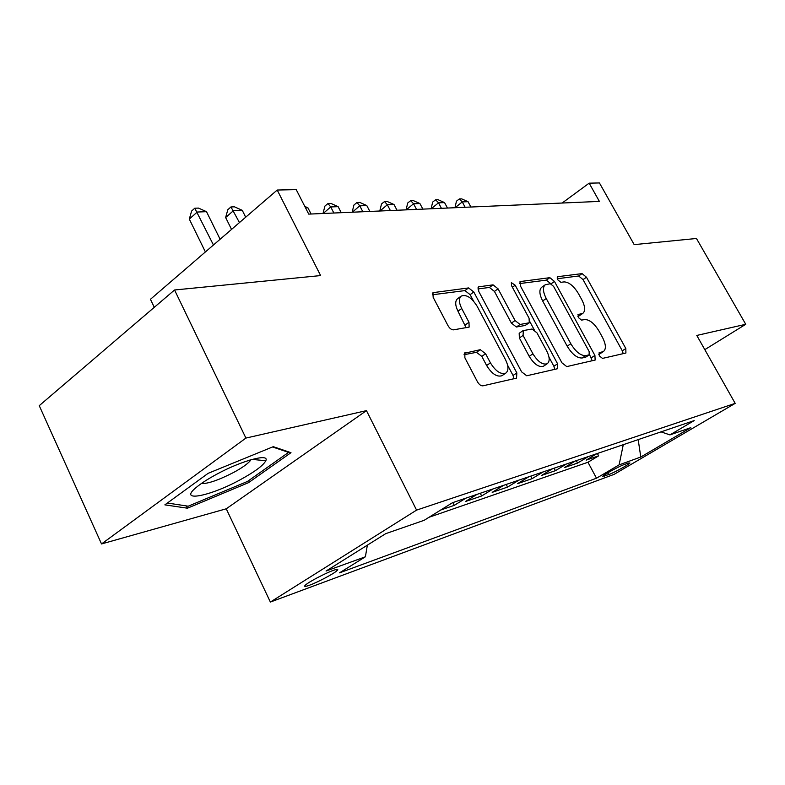 <?xml version="1.0" encoding="UTF-8"?>
<svg xmlns="http://www.w3.org/2000/svg" width="785" height="785" viewBox="0 0 785 785"><rect width="100%" height="100%" fill="white"/><g stroke="black" fill="none" stroke-linecap="round" stroke-linejoin="round"><path stroke-width="1.18" d="M599.318 355.86L602.497 358.402L625.91 353.024L625.831 348.53L586.473 277.242L582.087 273.612L557.762 276.683L557.654 279.715L560.853 282.325L564.072 281.903C568.997 282.08 573.806 286.015 578.496 293.708L581.803 299.723C585.227 306.493 585.551 311.056 582.784 313.411L578.143 314.5L578.349 317.542L581.538 320.123L584.697 319.554C589.555 319.544 594.353 323.43 599.092 331.201L602.438 337.295C606.04 344.468 606.334 349.237 603.312 351.601L599.132 352.681L599.318 355.86M309.486 585.227C317.689 582.274 333.91 573.678 337.059 570.616C338.727 568.997 337.432 568.939 333.164 570.44C325.147 573.266 308.574 582.019 305.385 585.11C303.648 586.797 305.012 586.837 309.486 585.227M465.417 352.543L464.828 352.779L464.887 357.832L477.437 381.755C479.135 384.601 480.95 385.965 482.903 385.837L516.53 378.125L516.844 372.934L473.797 292L468.606 287.928L432.967 292.658L433.153 297.329L448.019 325.677C449.687 328.473 451.512 329.867 453.495 329.847L469.126 327.1L468.988 322.292L461.708 308.505C458.862 302.647 458.685 298.516 461.178 296.102C466.27 294.139 471.589 297.515 477.123 306.248L505.54 359.756C508.69 366.281 508.749 370.755 505.717 373.179C500.702 374.651 495.61 371.226 490.439 362.886L485.611 353.75L480.283 349.688L464.337 353.289M704.812 349.639L745.75 324.293L696.462 238.483L634.182 244.626L599.436 182.944L589.152 183.17L599.387 201.402L308.731 214.119L296.22 189.627L277.213 190.039L150.445 299.301L154.282 307.327M245.911 438.079L101.52 543.946L226.247 508.798L366.458 410.634L245.911 438.079L174.555 289.989L320.623 275.574L277.213 190.039M366.458 410.634L416.58 510.113L735.182 403.362L614.145 474.346L270.374 602.056L416.58 510.113M745.75 324.293L696.786 335.44L735.182 403.362M561.952 362.837L566.76 366.595L595.158 360.05L594.912 355.448L554.465 281.432L549.863 277.674L520.102 281.579L520.386 285.897L561.952 362.837M557.428 368.744L526.735 375.779L521.613 371.864L478.722 291.363L478.497 286.868L493.049 284.847L498.063 288.821L515.078 320.555L520.062 324.47L529.286 322.772L529.07 318.21L511.545 285.691L511.359 282.639L515.186 285.22L557.586 363.808L557.428 368.744M101.52 543.946L39.25 405.668L174.555 289.989M440.748 510.005L454.289 505.354L452.866 502.577M477.035 494.364L465.417 501.536L481.656 495.973L480.263 493.274M503.646 485.326L492.185 492.362L507.561 487.083L506.197 484.463M528.835 476.77L517.541 483.668L532.112 478.664L530.778 476.112M552.718 468.655L541.581 475.416L555.417 470.676L554.102 468.184M575.395 460.952L564.415 467.585L577.574 463.072L588.456 456.517M576.278 460.658L577.574 463.072M628.432 463.013L624.104 464.592C619.149 466.3 604.038 474.542 602.723 476.24L608.748 474.591C613.782 472.815 628.648 464.7 629.962 463.003L628.432 463.013M367.351 545.173L365.398 556.791L339.542 572.844L596.502 478.202L619.11 464.867L623.28 444.693M365.398 556.791L326.06 571.038L385.72 533.653L424.165 520.298L452.513 502.694L694.205 420.593L669.948 434.9L690.79 427.658L640.795 457.017L619.11 464.867M566.456 463.994L555.417 470.676M543.318 471.854L532.112 478.664M518.924 480.135L507.561 487.083M493.176 488.888L481.656 495.973M465.966 498.122L454.289 505.354M429.052 517.266L587.965 462.257L598.651 455.849L586.13 460.138L596.943 453.632M226.247 508.798L270.374 602.056M589.152 183.17L562.129 203.03M597.375 453.485L598.651 455.849M587.965 462.257L596.502 478.202M661.019 431.868L669.948 434.9M638.176 439.629L640.795 457.017M164.86 504.863L187.438 508.199L248.521 482.667L290.98 452.68L273.268 446.675L208.143 473.326L164.86 504.863M247.815 481.205L248.521 482.667M186.379 505.923L187.438 508.199M598.719 354.28L600.191 353.623M579.507 315.619L577.838 316.276M623.221 353.642L622.289 350.807L583.039 279.607L578.653 275.986L557.232 278.744M550.903 283.787L546.35 280.137L519.562 283.581M592.214 360.757L589.555 354.624M589.142 354.859L589.172 351.582L553.572 286.358L550.334 283.728L545.232 284.788C542.553 287.232 542.877 291.804 546.232 298.506L570.823 343.751C575.758 351.857 580.733 355.811 585.757 355.615L589.142 354.859L585.973 356.93M545.232 284.788L541.699 287.261C539.001 289.714 539.324 294.287 542.661 300.979L546.232 298.506M585.512 357.234L582.107 357.989C577.083 358.205 572.108 354.261 567.182 346.165L542.661 300.979M477.898 288.929L489.428 287.447L493.049 284.847M529.286 322.772L525.155 325.471L516.383 327.002L511.398 323.096L494.442 291.421L489.428 287.447M529.904 321.762L534.163 329.651M548.99 357.185L553.867 366.252L557.586 363.808M532.927 353.829C537.823 361.708 542.563 365.025 547.145 363.789C549.961 361.561 549.824 357.293 546.723 350.974L536.969 332.869L532.073 329.013L523.35 330.583L523.065 335.44L532.927 353.829L529.198 356.331C534.085 364.191 538.824 367.498 543.406 366.252L543.828 365.977M522.869 330.76L519.179 333.291L519.366 337.972L523.065 335.44M529.198 356.331L519.366 337.972M554.789 369.342L553.867 366.252M502.292 375.465L501.89 375.74C496.866 377.222 491.773 373.807 486.612 365.486L481.804 356.361L476.475 352.318L464.004 354.732M461.178 296.102L457.469 298.781C454.976 301.204 455.143 305.336 457.969 311.184L461.708 308.505M466.094 327.747L457.969 311.184M473.551 301.106L470.127 294.66L464.936 290.597L432.329 294.787M513.949 378.713L513.037 375.465L507.63 365.28M470.902 207.024L468.037 201.686L462.267 201.912L455.114 207.711M455.006 207.525L456.458 201.186L459.353 198.939L462.267 201.912L465.152 207.269M459.353 198.939L461.668 198.86L468.037 201.686M240.2 479.772C254.811 471.785 263.358 465.436 265.821 460.716C269.736 453.112 241.868 460.52 216.65 474.268C207.721 479.095 200.842 483.55 196.014 487.613C177.793 502.685 210.164 496.316 240.2 479.772M201.264 483.599C207.897 483.835 218.662 480.126 233.567 472.482C241.672 468.076 247.147 464.259 249.993 461.03L250.857 459.765M272.562 446.969L288.566 452.376L247.442 481.47L188.204 506.197L167.372 503.028M288.272 451.767L288.566 452.376M447.46 208.045L444.546 202.589L438.491 202.815L431.259 208.751M431.151 208.565L432.672 202.069L435.596 199.773L438.491 202.815L441.425 208.31M435.596 199.773L438.03 199.684L444.546 202.589M422.87 209.124L419.897 203.531L413.548 203.766L406.228 209.85M406.13 209.654L407.719 203.001L410.683 200.646L413.548 203.766L416.531 209.399M410.683 200.646L413.224 200.558L419.897 203.531M397.033 210.252L394.011 204.512L387.339 204.767L379.94 210.998M379.832 210.792L381.51 203.972L384.503 201.559L387.339 204.767L390.371 210.547M384.503 201.559L387.182 201.47L394.011 204.512M369.863 211.44L366.791 205.552L359.765 205.827L352.298 212.215M352.19 211.999L353.947 205.003L356.969 202.53L359.765 205.827L362.847 211.744M356.969 202.53L359.785 202.432L366.791 205.552M341.249 212.696L338.129 206.651L330.73 206.936L323.185 213.481M323.067 213.265L324.921 206.082L327.973 203.541L330.73 206.936L333.861 213.02M327.973 203.541L330.946 203.443L338.129 206.651M311.086 214.011L307.916 207.809L305.551 207.897M304.796 206.416L307.916 207.809M245.695 217.2L242.251 210.311L233.508 210.645L225.638 217.514L231.546 229.406M225.638 217.514L227.817 209.693L230.957 206.946L239.454 222.587M230.957 206.946L234.46 206.828L242.251 210.311M220.114 239.248L206.504 211.675L197.241 212.038L189.303 219.093L205.395 251.936M189.303 219.093L191.609 211.047L194.778 208.221L213.451 244.999M194.778 208.221L198.487 208.084L206.504 211.675M607.786 472.815L608.748 474.591M603.871 475.308L604.352 476.21M598.837 354.251L602.438 351.915M577.888 314.746L578.408 314.402M578.035 316.237L581.577 313.853M557.173 277.085L557.762 276.683M578.653 275.986L582.087 273.612M583.039 279.607L586.473 277.242M622.289 350.807L625.831 348.53M519.719 282.031L520.671 281.364M546.35 280.137L549.863 277.674M551.041 283.836L554.465 281.432M591.291 357.803L594.912 355.448M567.182 346.165L570.823 343.751M582.107 357.989L585.757 355.615M478.075 287.388L479.174 286.594M494.442 291.421L498.063 288.821M511.398 323.096L515.078 320.555M516.383 327.002L520.062 324.47M525.155 325.471L528.815 322.959M512.369 287.222L515.186 285.22M476.475 352.318L480.283 349.688M481.804 356.361L485.611 353.75M486.612 365.486L490.439 362.886M465.23 324.951L468.988 322.292M432.525 293.256L433.791 292.324M464.936 290.597L468.606 287.928M470.127 294.66L473.797 292M513.037 375.465L516.844 372.934M336.49 569.439L337.059 570.616M599.711 353.937L603.312 351.601M579.242 315.796L582.784 313.411M585.708 357.155L589.349 354.791M543.406 366.252L547.145 363.789M501.89 375.74L505.717 373.179M252.093 459.411L265.821 460.716M249.571 460.147L249.993 461.03"/></g></svg>
